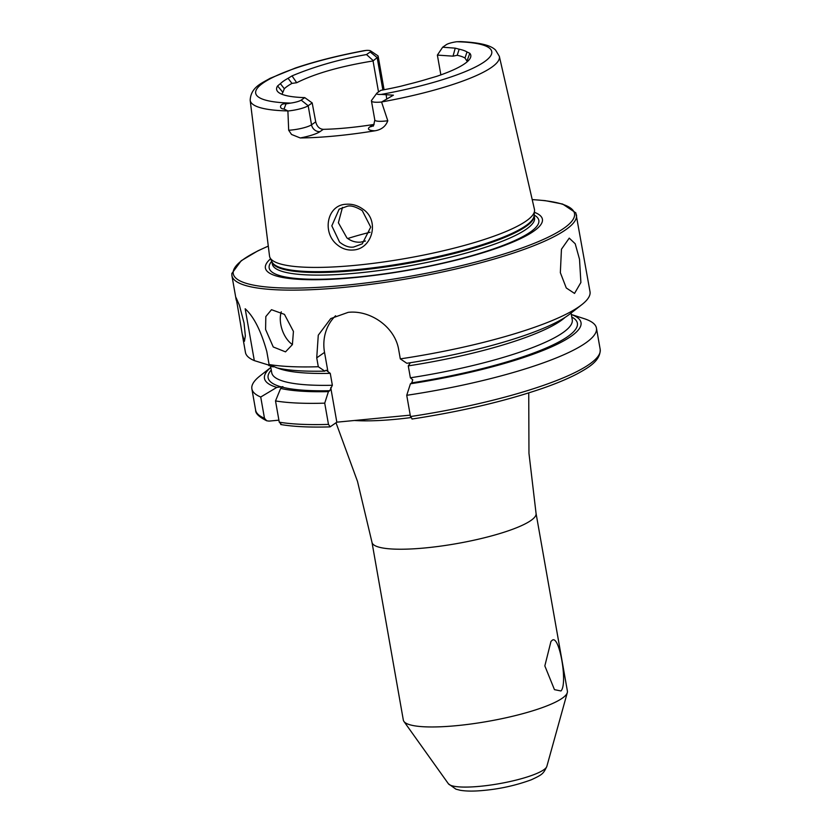 <?xml version="1.0" encoding="UTF-8"?>
<svg xmlns="http://www.w3.org/2000/svg" width="832" height="832" viewBox="0 0 832 832"><rect width="100%" height="100%" fill="white"/><g stroke="black" fill="none" stroke-linecap="round" stroke-linejoin="round"><path stroke-width="1.25" d="M336.96 244.566C321.849 232.284 327.09 204.911 346.018 204.266C352.092 203.778 357.75 205.431 362.991 209.206C380.058 220.428 372.299 249.122 353.174 250.006C347.142 250.442 341.734 248.633 336.96 244.566M347.391 206.211L339.144 209.175L331.822 225.857L339.56 242.122C344.625 246.095 349.336 247.738 353.683 247.031L362.242 243.849L370.718 227.126L362.263 210.631C355.836 206.752 350.875 205.286 347.391 206.211M560.966 690.966C568.09 683.862 559.146 633.36 552.053 640.432L550.971 641.399L544.835 665.902L554.466 689.655L560.966 690.966M265.595 329.472L265.814 316.576L271.492 309.702L284.45 314.371L293.436 331.427L292.396 344.604L285.511 351.863L273.25 346.975L265.595 329.472M281.268 311.823A22.214 13.291 -108.4 0 0 280.779 324.428A22.214 13.291 -108.4 0 0 292.417 344.562M239.117 315.349L236.07 297.658L239.408 305.261L244.067 323.097L245.346 335.972L244.442 341.297L242.154 333.736L239.117 315.349M536.058 513.396A83.304 15.974 -10 0 1 425.256 547.924A83.304 15.974 -10 0 1 371.987 542.329L403.322 720.054A83.304 15.974 -10 0 0 403.915 721.427A83.304 15.974 -10 0 0 456.591 725.66A83.304 15.974 -10 0 0 567.31 692.619A83.304 15.974 -10 0 0 567.403 691.122L536.058 513.396L528.965 453.326L528.736 392.912M560.342 272.646L561.454 249.226L569.244 238.129L575.214 243.776L579.519 259.272L580.892 282.474L574.538 293.415L566.28 287.976L560.342 272.646M382.876 89.96L377.166 57.595A15.995 3.068 -10 0 0 378.165 56.233A15.995 3.068 -10 0 0 377.749 55.692L370.542 50.846A9.61 1.841 -10 0 0 366.205 50.409L364.01 50.69C338.114 55.536 315.203 61.329 295.298 68.058L270.036 78.354C262.09 83.086 250.806 87.058 250.172 100.266A126.506 24.263 -10 0 0 287.882 110.926L284.024 109.034C278.252 108.826 280.114 103.002 286.01 103.865L290.68 103.085A9.61 1.841 170 0 0 301.184 100.121L304.762 97.625L312.187 102.929L315.723 121.857C316.94 126.526 319.467 129.022 323.294 129.334A94.411 18.106 170 0 0 346.892 127.899A94.411 18.106 170 0 0 373.214 124.561L374.119 124.363M301.184 100.121L308.173 105.726L311.532 124.79A7.779 7.051 -124.9 0 0 320.029 131.612A23.774 4.555 170 0 1 300.238 137.956A127.889 24.534 -10 0 0 335.327 135.959A127.889 24.534 -10 0 0 374.951 130.801C381.43 129.73 385.705 126.381 387.785 120.754L381.576 102.024L393.422 95.181L381.222 94.422A119.85 22.984 -10 0 0 484.328 61.828A119.85 22.984 -10 0 0 456.747 41.735L460.658 41.6C484.713 42.858 491.962 46.55 495.56 50.066L499.335 56.337L534.435 209.3A134.514 25.802 -10 0 1 534.539 210.912A134.514 25.802 -10 0 1 355.566 265.314A134.514 25.802 -10 0 1 269.963 257.566A134.514 25.802 -10 0 1 269.516 256.017L250.172 100.266M300.238 137.956L291.533 134.462L288.683 130.239L287.893 110.937M312.187 102.929L308.173 105.726A15.995 3.068 170 0 1 287.986 110.989M342.482 207.386L338.385 222.758L346.913 237.91C351.083 241.145 355.68 242.559 360.703 242.133L365.477 240.999M270.556 258.814A140.639 26.978 -10 0 0 355.347 277.524A140.639 26.978 -10 0 0 501.176 246.646A140.639 26.978 -10 0 0 534.404 212.295M242.154 333.736L245.45 352.435A174.938 33.55 -10 0 0 254.311 360.61L245.17 308.766C253.843 316.649 261.061 330.907 266.812 351.562L269.09 364.52A174.938 33.55 -10 0 0 318.302 366.735L316.732 357.843L318.271 335.202L330.741 318.573L348.182 312.354C370.063 309.826 395.158 326.789 398.736 349.991L400.306 358.883A174.938 33.55 -10 0 0 581.818 304.658A174.938 33.55 -10 0 0 590.013 291.678L575.838 212.867L562.65 204.058L545.158 200.637L532.199 199.555M467.366 61.62A94.411 18.106 -10 0 0 466.97 61.079L464.984 58.053A94.411 18.106 -10 0 0 457.194 55.297L453.024 56.16L437.372 55.099L440.866 74.89M381.222 94.422A9.61 1.841 -10 0 1 376.771 93.278A9.61 1.841 -10 0 1 377.25 92.841L380.817 90.345A98.582 18.907 -10 0 0 400.546 86.299L409.219 84.053A97.614 18.72 -10 0 0 428.73 78.666L436.831 76.294A98.582 18.907 -10 0 0 470.548 57.502A98.582 18.907 -10 0 0 469.799 53.29L467.012 51.958A97.614 18.72 -10 0 0 459.181 49.192L455.239 48.152L442.655 47.216L446.243 44.71A9.61 1.841 170 0 1 456.747 41.735M292.022 75.889L296.712 82.722C315.016 73.518 340.465 66.269 373.048 60.954L377.166 57.595L370.188 51.99L366.506 54.558C339.737 59.228 314.902 66.342 292.022 75.889L288.049 78.312A97.614 18.72 -10 0 0 280.374 83.658L277.586 85.956A98.582 18.907 -10 0 0 277.628 91.52A98.582 18.907 -10 0 0 304.762 97.625M370.188 51.99A9.61 1.841 -10 0 0 370.542 50.846M296.712 82.722L291.97 83.398A94.411 18.106 -10 0 0 284.315 88.722L282.88 92.362A94.411 18.106 -10 0 0 282.017 94.297M373.048 60.954L378.518 91.957M280.374 83.658L284.315 88.722M291.97 83.398L288.049 78.312M459.181 49.192L457.194 55.297M464.984 58.053L467.012 51.958M254.311 360.61L274.279 366.787M268.684 365.446L272.043 366.538A160.68 30.815 -10 0 0 273.177 366.891M280.644 388.419L275.517 400.93A174.938 33.55 -10 0 0 324.719 403.156L328.422 391.633A160.68 30.815 -10 0 1 280.644 388.419L282.922 386.672L276.796 387.4L260.728 397.02L264.472 418.267L266.708 420.784L269.027 421.106L278.907 420.16M266.708 420.784C259.064 416.978 255.362 413.41 255.622 410.093L251.878 388.846A174.938 33.55 -10 0 1 260.073 375.866L270.806 367.463A160.68 30.815 -10 0 0 276.796 387.4M251.878 388.846A174.938 33.55 -10 0 0 260.728 397.02M269.09 364.52L277.035 367.91A160.68 30.815 -10 0 0 324.813 371.134L318.302 366.735M400.306 358.883L406.817 363.282A160.68 30.815 -10 0 0 569.847 314.028L581.818 304.658M328.422 391.633L329.742 390.718L332.363 385.268L330.262 373.36L326.123 370.219L324.813 371.134M409.51 362.866L409.885 363.522L408.273 365.882L410.374 377.801L412.755 379.787L411.746 382.866L410.436 383.791A160.68 30.815 -10 0 0 571.345 314.506L584.293 318.698A174.938 33.55 -10 0 1 596.44 328.089A174.938 33.55 -10 0 1 406.734 395.304L410.478 416.551L412.235 418.933M410.436 383.791L406.734 395.304M275.517 400.93L279.261 422.178L281.32 424.351M410.228 415.147L336.835 422.178L330.231 426.785L328.474 424.403L324.719 403.156M330.231 426.785L329.93 426.889C309.743 427.471 293.332 426.681 280.696 424.507M370.126 232.253A94.411 18.106 -10 0 0 347.724 238.524M327.881 371.374L324.532 352.394A44.429 40.3 55.1 0 1 335.598 315.754M336.835 422.178L330.751 387.639M376.771 93.278L371.644 100.298A15.995 3.068 -10 0 0 371.446 100.942A15.995 3.068 -10 0 0 381.576 102.024M373.069 60.455L366.506 54.558M437.372 55.099L442.655 47.216M546.842 766.397C543.358 773.718 542.682 774.509 531.284 779.792C516.027 785.377 500.219 788.913 483.86 790.4C474.344 791.346 466.471 791.315 460.252 790.286L455.915 789.162L448.386 783.754A50.201 9.63 -10 0 0 480.126 786.302A50.201 9.63 -10 0 0 546.842 766.397L567.31 692.619M386.079 94.276L386.766 99.195M315.723 121.857L311.532 124.79A15.995 3.068 170 0 1 291.242 130.052A15.995 3.068 170 0 1 288.683 130.239M354.401 420.493A100.568 19.292 -10 0 0 395.876 419.276A100.568 19.292 -10 0 0 410.738 417.602M236.246 300.196L231.91 275.631A174.938 33.55 -10 0 0 343.782 287.394A174.938 33.55 -10 0 0 576.472 214.874M268.289 246.158A173.274 33.238 -10 0 0 344.074 285.386A173.274 33.238 -10 0 0 544.419 238.961A173.274 33.238 -10 0 0 532.21 199.628M271.742 261.321A136.916 26.26 -10 0 0 356.72 277.129A136.916 26.26 -10 0 0 494.926 248.414A136.916 26.26 -10 0 0 534.154 215.051M534.113 215.488A133.12 25.532 -10 0 1 357.001 270.41A133.12 25.532 -10 0 1 271.929 261.716L272.334 264.077A133.12 25.532 -10 0 0 357.469 273.031A133.12 25.532 -10 0 0 534.539 217.838L534.113 215.457M269.963 257.566L272.022 261.924A133.234 25.553 -10 0 0 356.814 269.599A133.234 25.553 -10 0 0 534.092 215.717L534.539 210.912M381.701 101.951A126.506 24.263 -10 0 0 499.335 56.337M366.205 50.409A119.85 22.984 -10 0 0 263.11 83.002A119.85 22.984 -10 0 0 290.68 103.085M271.253 370.001A157.03 30.118 -10 0 0 281.486 386.953M255.622 410.093A174.938 33.55 -10 0 0 264.472 418.267M408.273 365.882A152.589 29.266 -10 0 0 565.126 317.346M277.618 368.046A152.589 29.266 -10 0 0 330.262 373.36M270.556 366.049L271.731 372.715A152.589 29.266 -10 0 0 332.363 385.268M410.374 377.801A152.589 29.266 -10 0 0 572.26 319.727L571.085 313.061M411.746 382.866A157.03 30.118 -10 0 0 571.782 317.013M282.402 387.192A157.03 30.118 -10 0 0 329.742 390.718M279.261 422.178A174.938 33.55 -10 0 0 328.474 424.403M410.478 416.551A174.938 33.55 -10 0 0 600.184 349.336L596.44 328.089M316.732 357.843L324.532 352.394M320.029 131.612L323.294 129.334M286.01 103.865L284.024 109.034M387.785 120.754A15.995 3.068 -10 0 1 374.806 119.995C373.776 125.226 373.194 127.13 373.058 125.715L373.069 125.694A7.779 7.051 55.1 0 1 369.949 126.838L373.214 124.561M369.949 126.838A23.774 4.555 -10 0 0 374.951 130.801M455.239 48.152L453.024 56.16M277.586 85.956L282.88 92.362M469.799 53.29L466.97 61.079M448.386 783.754L403.915 721.427M384.072 89.742L378.165 56.233M231.91 275.631L231.816 273.53L241.207 260.738L257.858 250.848L268.278 246.085M600.184 349.336C600.694 360.88 588.068 367.817 577.502 373.682C567.996 378.685 556.005 383.687 541.549 388.69C504.202 401.388 461.022 411.507 411.996 419.037M371.987 542.329L357.51 481.437L336.014 422.76M374.806 119.995L371.446 100.942"/></g></svg>
